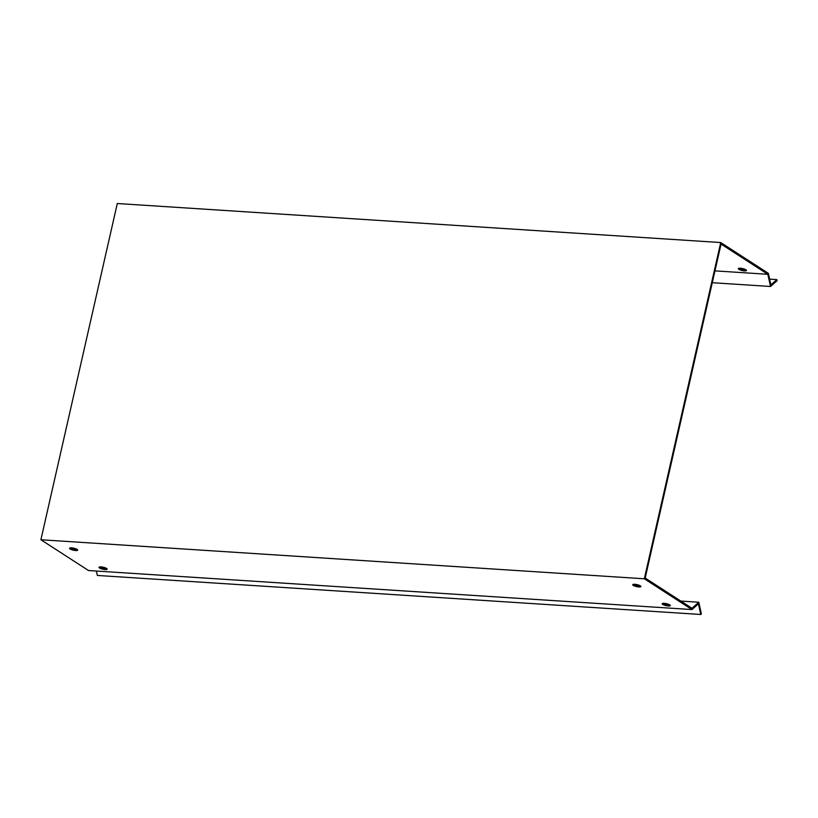<?xml version="1.0" encoding="UTF-8"?>
<svg xmlns="http://www.w3.org/2000/svg" width="818" height="818" viewBox="0 0 818 818"><rect width="100%" height="100%" fill="white"/><g stroke="black" fill="none" stroke-linecap="round" stroke-linejoin="round"><path stroke-width="1.23" d="M691.956 609.563L644.328 578.786L40.9 539.757L88.528 570.535L691.956 609.563L698.439 603.827L700.781 614.482L97.352 575.453L96.381 571.036M638.868 586.956A4.182 1.012 12.8 0 1 634.686 586.046A4.182 1.012 12.8 0 1 632.733 584.696A4.182 1.012 12.8 0 1 637.028 584.635A4.182 1.012 12.8 0 1 640.883 586.547A4.182 1.012 12.8 0 1 638.868 586.956M75.665 550.524A4.182 1.012 12.8 0 1 71.483 549.624A4.182 1.012 12.8 0 1 69.53 548.275A4.182 1.012 12.8 0 1 73.835 548.213A4.182 1.012 12.8 0 1 77.679 550.125A4.182 1.012 12.8 0 1 75.665 550.524M668.337 605.985A4.182 1.012 12.8 0 1 664.144 605.085A4.182 1.012 12.8 0 1 662.202 603.735A4.182 1.012 12.8 0 1 666.496 603.674A4.182 1.012 12.8 0 1 670.341 605.586A4.182 1.012 12.8 0 1 668.337 605.985M105.133 569.563A4.182 1.012 12.8 0 1 100.941 568.663A4.182 1.012 12.8 0 1 98.998 567.303A4.182 1.012 12.8 0 1 103.293 567.242A4.182 1.012 12.8 0 1 107.138 569.154A4.182 1.012 12.8 0 1 105.133 569.563M680.821 601.066L698.797 602.232L691.977 608.275L645.177 578.04L721.057 244.061L767.846 274.296L770.536 286.484L712.274 282.711M99.857 566.905A4.182 1.012 -167.2 0 0 105.389 568.438A4.182 1.012 -167.2 0 0 106.534 568.428M663.061 603.336A4.182 1.012 -167.2 0 0 668.592 604.86A4.182 1.012 -167.2 0 0 669.737 604.85M70.399 547.876A4.182 1.012 -167.2 0 0 75.921 549.399A4.182 1.012 -167.2 0 0 77.076 549.389M633.602 584.297A4.182 1.012 -167.2 0 0 639.124 585.821A4.182 1.012 -167.2 0 0 640.279 585.811M767.846 274.296L714.963 270.87M770.536 286.484L777.1 280.666L776.865 279.603L770.893 284.879L768.347 273.324L720.719 242.547L644.328 578.786M769.636 279.132L776.865 279.603M40.9 539.757L117.291 203.518L720.719 242.547M740.341 268.212A4.182 1.012 12.8 0 1 744.533 269.122A4.182 1.012 12.8 0 1 746.476 270.472A4.182 1.012 12.8 0 1 742.182 270.533A4.182 1.012 12.8 0 1 738.337 268.621A4.182 1.012 12.8 0 1 740.341 268.212M739.196 268.222A4.182 1.012 -167.2 0 0 745.873 269.746M700.781 614.482L701.384 613.95L698.797 602.232"/></g></svg>
